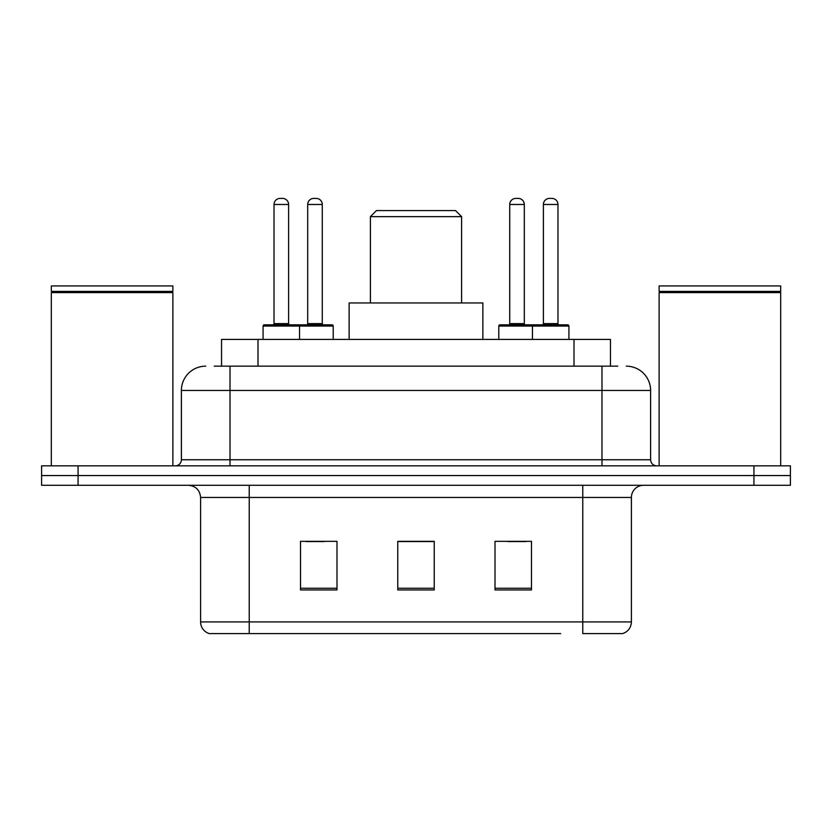 <?xml version="1.0" encoding="UTF-8"?>
<svg xmlns="http://www.w3.org/2000/svg" width="832" height="832" viewBox="0 0 832 832"><rect width="100%" height="100%" fill="white"/><g stroke="black" fill="none" stroke-linecap="round" stroke-linejoin="round"><path stroke-width="1.25" d="M214.219 366.163L230.017 366.163L214.219 366.163L221.53 366.163L221.53 339.414L610.47 339.414L610.47 366.163M205.702 366.163A24.315 24.315 0 0 0 181.397 390.468L181.397 459.763A6.074 6.074 0 0 1 175.313 465.837M626.298 366.163A24.315 24.315 0 0 1 650.603 390.468L230.017 390.468L230.017 366.163L617.781 366.163M650.603 390.468L650.603 459.763C650.967 463.455 652.995 465.483 656.687 465.837M78.062 465.837L41.6 465.837L41.6 475.561L78.062 475.561L41.6 475.561L41.6 485.285L78.062 485.285L78.062 475.561L753.938 475.561L78.062 475.561L78.062 465.837L753.938 465.837L753.938 475.561L790.4 475.561L753.938 475.561L753.938 485.285L78.062 485.285M753.938 485.285L790.4 485.285L790.4 465.837L753.938 465.837M271.346 633.589L209.955 633.589M631.405 621.92C631.062 627.744 628.15 631.634 622.648 633.589L582.774 633.589L582.774 621.92L631.405 621.92L631.405 497.442A12.158 12.158 0 0 1 643.562 485.285M209.352 633.589A12.158 12.158 0 0 1 200.595 621.92L200.595 497.442C199.878 490.058 195.822 486.013 188.438 485.285M531.482 589.95L531.482 541.33L495.009 541.33L495.009 589.95L531.482 589.95M336.991 589.95L336.991 541.33L300.518 541.33L300.518 589.95L336.991 589.95M434.231 589.95L434.231 541.33L397.769 541.33L397.769 589.95L434.231 589.95M560.654 633.589L249.226 633.589L249.226 621.92L582.774 621.92L582.774 497.442L200.595 497.442M305.864 541.57L324.106 541.57M507.894 541.57L526.136 541.57M434.231 541.57L397.769 541.57M51.324 292.614L51.938 292.011L172.276 292.011L172.879 292.614L51.324 292.614L51.324 465.837M172.879 292.614L172.879 465.837M172.276 292.011L172.879 291.398L51.324 291.398L51.938 292.011M172.879 291.398L172.879 285.938L51.324 285.938L51.324 291.398M370.417 216.642L461.583 216.642L455.51 210.569L376.49 210.569L370.417 216.642L370.417 302.952M461.583 216.642L461.583 302.952M482.862 339.414L482.862 302.952L349.138 302.952L349.138 339.414M659.121 292.614L659.724 292.011L780.062 292.011L780.676 292.614L659.121 292.614L659.121 465.837M780.676 292.614L780.676 465.837M780.062 292.011L780.676 291.398L659.121 291.398L659.724 292.011M780.676 291.398L780.676 285.938L659.121 285.938L659.121 291.398M297.97 324.834L331.999 324.834A1.217 1.217 0 0 1 333.216 326.05L263.078 326.05A1.217 1.217 0 0 1 264.295 324.834L298.334 324.834A1.217 1.217 0 0 1 299.551 326.05L299.551 339.414M288.61 204.485L274.019 204.485A6.074 6.074 0 0 1 280.093 198.411L282.526 198.411A6.074 6.074 0 0 1 288.61 204.485L288.61 323.617A1.217 1.217 0 0 0 289.827 324.834M274.019 204.485L274.019 323.617A1.217 1.217 0 0 1 272.802 324.834M263.078 326.05L263.078 339.414M568.922 326.05L532.449 326.05A1.217 1.217 0 0 1 533.666 324.834L567.705 324.834A1.217 1.217 0 0 1 568.922 326.05L568.922 339.414M557.981 204.485L543.39 204.485A6.074 6.074 0 0 1 549.474 198.411L551.907 198.411A6.074 6.074 0 0 1 557.981 204.485L557.981 323.617A1.217 1.217 0 0 0 559.198 324.834M543.39 204.485L543.39 323.617A1.217 1.217 0 0 1 542.173 324.834M533.666 324.834L500.001 324.834A1.217 1.217 0 0 0 498.784 326.05L532.449 326.05L532.449 339.414M307.694 204.485A6.074 6.074 0 0 1 313.768 198.411L316.202 198.411A6.074 6.074 0 0 1 322.275 204.485L307.694 204.485L307.694 323.617A1.217 1.217 0 0 1 306.478 324.834M322.275 204.485L322.275 323.617A1.217 1.217 0 0 0 323.492 324.834M333.216 326.05L333.216 339.414M535.246 326.05A1.217 1.217 0 0 0 534.03 324.834M509.725 204.485A6.074 6.074 0 0 1 515.798 198.411L518.232 198.411A6.074 6.074 0 0 1 524.306 204.485L509.725 204.485L509.725 323.617A1.217 1.217 0 0 1 508.508 324.834M524.306 204.485L524.306 323.617A1.217 1.217 0 0 0 525.522 324.834M498.784 326.05L498.784 339.414M257.993 366.163L257.993 339.414M574.007 366.163L574.007 339.414M230.017 465.837L230.017 390.468L181.397 390.468M181.397 459.763L650.603 459.763M601.983 366.163L601.983 465.837M582.774 485.285L582.774 497.442L631.405 497.442M200.595 621.92L249.226 621.92L249.226 485.285M434.231 588.255L397.769 588.255M336.991 588.255L300.518 588.255M531.482 588.255L495.009 588.255M274.019 323.617L288.61 323.617M543.39 323.617L557.981 323.617M307.694 323.617L322.275 323.617M509.725 323.617L524.306 323.617"/></g></svg>
